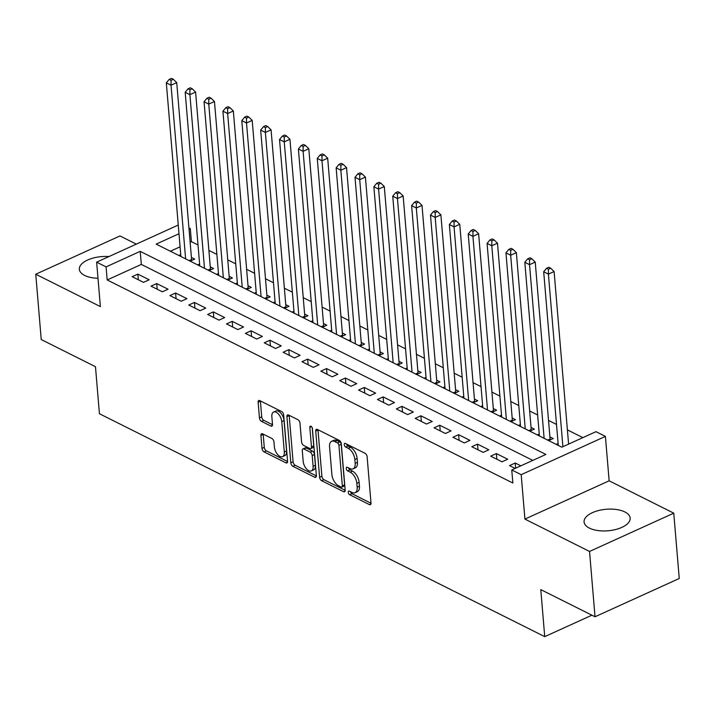 <?xml version="1.0" encoding="UTF-8"?>
<svg xmlns="http://www.w3.org/2000/svg" width="715" height="715" viewBox="0 0 715 715"><rect width="100%" height="100%" fill="white"/><g stroke="black" fill="none" stroke-linecap="round" stroke-linejoin="round"><path stroke-width="1.07" d="M348.241 492.304A2.038 1.09 -114.4 0 0 349.689 494.744L369.36 504.593A2.914 1.564 -114.4 0 0 370.352 504.683A2.914 1.564 -114.4 0 0 370.996 502.958L367.126 456.796A2.914 1.564 -114.4 0 0 365.052 453.301L345.381 443.452A2.038 1.09 -114.4 0 0 344.684 443.389A2.038 1.09 -114.4 0 0 344.228 444.596A2.038 1.09 -114.4 0 0 345.676 447.045L348.223 448.314A9.313 5.005 -114.4 0 1 354.846 459.495L355.167 463.338A9.313 5.005 -114.4 0 1 353.094 468.852A9.313 5.005 -114.4 0 1 349.93 468.575L347.383 467.306A2.038 1.09 -114.4 0 0 346.686 467.244A2.038 1.09 -114.4 0 0 346.239 468.45A2.038 1.09 -114.4 0 0 347.687 470.899L350.225 472.168A9.313 5.005 -114.4 0 1 356.848 483.34L357.169 487.192A9.313 5.005 -114.4 0 1 355.096 492.698A9.313 5.005 -114.4 0 1 351.932 492.429L349.385 491.16A2.038 1.09 -114.4 0 0 348.688 491.098A2.038 1.09 -114.4 0 0 348.241 492.304M350.6 491.768A2.038 1.09 -114.4 0 0 351.959 493.707L371.014 503.253M346.596 444.06A2.038 1.09 -114.4 0 0 347.955 446.008L350.502 447.286L348.223 448.314M348.598 467.914A2.038 1.09 -114.4 0 0 349.957 469.862L352.504 471.131L350.225 472.168M108.966 256.56A23.121 10.796 -4.8 0 0 79.347 269.296A23.121 10.796 -4.8 0 0 84.638 275.436A23.121 10.796 -4.8 0 0 98 278.278M589.366 528.099A23.121 10.796 -4.8 0 0 615.374 529.592A23.121 10.796 -4.8 0 0 630.165 518.089A23.121 10.796 -4.8 0 0 624.883 511.958A23.121 10.796 -4.8 0 0 598.875 510.456A23.121 10.796 -4.8 0 0 584.083 521.959A23.121 10.796 -4.8 0 0 589.366 528.099M262.557 433.808A2.914 1.564 -114.4 0 0 261.565 433.728A2.914 1.564 -114.4 0 0 260.921 435.444L262.003 448.394A2.914 1.564 -114.4 0 0 264.076 451.889L285.929 462.828A2.914 1.564 -114.4 0 0 286.921 462.918A2.914 1.564 -114.4 0 0 287.564 461.193L283.685 415.031A2.914 1.564 -114.4 0 0 281.621 411.536L259.768 400.597A2.914 1.564 -114.4 0 0 258.776 400.516A2.914 1.564 -114.4 0 0 258.133 402.232L259.447 417.882A2.914 1.564 -114.4 0 0 261.511 421.367L270.86 426.051A2.914 1.564 -114.4 0 0 271.852 426.14A2.914 1.564 -114.4 0 0 272.504 424.415L271.852 416.657A7.785 4.183 -114.4 0 1 273.577 412.046A7.785 4.183 -114.4 0 1 278.635 414.262A7.785 4.183 -114.4 0 1 281.755 421.618L284.311 452.005A7.785 4.183 -114.4 0 1 282.577 456.617A7.785 4.183 -114.4 0 1 277.518 454.4A7.785 4.183 -114.4 0 1 274.399 447.045L273.979 441.986A2.914 1.564 -114.4 0 0 271.906 438.492L262.557 433.808M532.791 460.389L141.32 264.425L107.179 279.949L106.079 266.883L96.641 262.164L178.258 225.055M595.023 616.768L589.544 551.453L673.762 513.164L679.25 578.489L595.023 616.768L540.781 589.616L544.732 636.645L99.43 413.735L95.479 366.706L41.238 339.554L35.75 274.229L100.377 306.583L96.641 262.164M673.762 513.164L609.144 480.811L524.917 519.099L589.544 551.453M524.917 519.099L521.19 474.68L511.752 469.961L545.894 454.436L140.22 251.358L106.079 266.883M107.179 279.949L512.852 483.018L511.752 469.961M319.605 477.236A2.914 1.564 -114.4 0 0 321.67 480.721L343.531 491.661A2.914 1.564 -114.4 0 0 344.514 491.75A2.914 1.564 -114.4 0 0 345.166 490.025L341.287 443.863A2.914 1.564 -114.4 0 0 339.223 440.369L317.362 429.429A2.914 1.564 -114.4 0 0 316.379 429.349A2.914 1.564 -114.4 0 0 315.726 431.065L319.605 477.236L321.884 476.199A2.914 1.564 -114.4 0 0 323.949 479.694L345.175 490.311M314.725 477.245L292.873 466.305A2.914 1.564 -114.4 0 1 290.808 462.82L286.93 416.648A2.914 1.564 -114.4 0 1 287.573 414.932A2.914 1.564 -114.4 0 1 288.565 415.013L297.923 419.696A2.914 1.564 -114.4 0 1 299.987 423.191L301.56 441.906A2.914 1.564 -114.4 0 0 303.625 445.4L309.827 448.511A2.914 1.564 -114.4 0 0 310.819 448.591A2.914 1.564 -114.4 0 0 311.463 446.866L309.827 427.373A2.038 1.09 -114.4 0 1 310.283 426.176A2.038 1.09 -114.4 0 1 311.606 426.748A2.038 1.09 -114.4 0 1 312.419 428.678L316.361 475.609A2.914 1.564 -114.4 0 1 315.717 477.334A2.914 1.564 -114.4 0 1 314.725 477.245L316.307 476.53M136.324 244.128L119.977 235.941L35.75 274.229M190.172 261.145L194.712 259.08L191.406 257.427M209.039 270.592L213.579 268.527L210.273 266.874M227.906 280.039L232.446 277.974L229.14 276.321M246.773 289.477L251.314 287.412L248.016 285.768M265.64 298.924L270.181 296.859L266.883 295.206M284.516 308.371L289.048 306.306L285.75 304.653M303.383 317.818L307.924 315.753L304.617 314.1M322.251 327.264L326.791 325.2L323.484 323.546M341.118 336.702L345.658 334.647L342.351 332.993M359.985 346.149L364.525 344.085L361.227 342.431M378.852 355.596L383.392 353.532L380.094 351.878M397.728 365.043L402.259 362.979L398.961 361.325M416.595 374.49L421.135 372.426L417.828 370.772M435.462 383.937L440.002 381.873L436.695 380.219M454.329 393.375L458.869 391.311L455.562 389.666M473.196 402.822L477.736 400.757L474.438 399.104M492.063 412.269L496.603 410.204L493.305 408.551M510.93 421.716L515.47 419.651L512.172 417.998M529.806 431.163L534.337 429.098L531.039 427.445M548.673 440.601L553.213 438.545L549.907 436.892M520.842 465.823L515.229 463.016L509.545 465.599L515.149 468.414M490.669 456.161L501.993 461.827L507.686 459.236L496.362 453.569L490.669 456.161M471.802 446.714L483.125 452.381L488.819 449.789L477.495 444.122L471.802 446.714M452.935 437.267L464.258 442.934L469.943 440.351L458.628 434.675L452.935 437.267M434.068 427.82L445.391 433.487L451.076 430.904L439.761 425.237L434.068 427.82M415.201 418.373L426.515 424.04L432.209 421.457L420.885 415.79L415.201 418.373M396.333 408.926L407.648 414.602L413.342 412.01L402.018 406.343L396.333 408.926M377.457 399.488L388.781 405.155L394.474 402.563L383.151 396.897L377.457 399.488M358.59 390.041L369.914 395.708L375.607 393.116L364.284 387.45L358.59 390.041M339.723 380.594L351.047 386.261L356.731 383.678L345.417 378.012L339.723 380.594M320.856 371.148L332.18 376.814L337.864 374.231L326.549 368.565L320.856 371.148M301.989 361.701L313.304 367.367L318.997 364.784L307.673 359.118L301.989 361.701M283.122 352.263L294.437 357.929L300.13 355.337L288.806 349.671L283.122 352.263M264.246 342.816L275.57 348.482L281.263 345.89L269.939 340.224L264.246 342.816M245.379 333.369L256.703 339.035L262.396 336.452L251.072 330.777L245.379 333.369M226.512 323.922L237.836 329.588L243.529 327.005L232.205 321.339L226.512 323.922M207.645 314.475L218.969 320.141L224.653 317.558L213.338 311.892L207.645 314.475M188.778 305.028L200.093 310.703L205.786 308.111L194.462 302.445L188.778 305.028M169.911 295.59L181.226 301.256L186.919 298.664L175.595 292.998L169.911 295.59M151.035 286.143L162.359 291.809L168.052 289.218L156.728 283.551L151.035 286.143M149.185 279.78L137.861 274.113L132.168 276.696L143.492 282.362L149.185 279.78M582.877 437.625L567.397 429.876M556.511 424.433L548.53 420.429M537.644 414.986L529.654 410.991M518.777 405.539L510.787 401.544M499.901 396.092L491.92 392.097M481.034 386.645L473.053 382.65M462.167 377.207L454.186 373.203M443.3 367.76L435.319 363.765M424.433 358.313L416.443 354.318M405.566 348.866L397.576 344.871M386.69 339.419L378.709 335.424M367.823 329.981L359.842 325.977M348.956 320.534L340.975 316.531M330.089 311.088L322.108 307.093M311.222 301.641L303.231 297.646M292.355 292.194L284.364 288.199M273.479 282.747L265.497 278.752M254.612 273.309L246.63 269.305M235.744 263.862L227.763 259.867M216.877 254.415L208.896 250.42M198.01 244.968L191.397 241.661L190.127 242.242M180.091 246.8L170.358 251.224M558.111 443.523L556.216 444.381M539.244 434.077L537.349 434.935M520.377 424.63L518.482 425.497M501.51 415.183L499.615 416.05M482.643 405.745L480.748 406.603M463.767 396.298L461.872 397.156M444.9 386.851L443.005 387.709M426.033 377.404L424.138 378.262M407.166 367.957L405.271 368.824M388.299 358.51L386.404 359.377M369.432 349.072L367.537 349.93M350.565 339.625L348.661 340.483M331.689 330.178L329.794 331.036M312.821 320.731L310.927 321.598M293.954 311.284L292.06 312.151M275.087 301.846L273.193 302.704M256.22 292.399L254.326 293.257M237.353 282.952L235.458 283.81M218.477 273.505L216.582 274.363M199.61 264.058L197.715 264.925M180.743 254.612L178.848 255.478M544.732 636.645L591.895 615.204M188.93 227.906L190.306 228.594L189.037 229.175M191.397 241.661L190.306 228.594M178.991 233.742L156.156 244.119L561.829 447.188L595.979 431.672L605.408 436.391L521.19 474.68M609.144 480.811L605.408 436.391M141.32 264.425L140.22 251.358M515.229 463.016L515.667 468.182M496.362 453.569L496.836 459.245M477.495 444.122L477.969 449.798M458.628 434.675L459.101 440.351M439.761 425.237L440.234 430.904M420.885 415.79L421.367 421.466M402.018 406.343L402.5 412.019M383.151 396.897L383.624 402.572M364.284 387.45L364.757 393.125M345.417 378.012L345.89 383.678M326.549 368.565L327.023 374.24M307.673 359.118L308.156 364.793M288.806 349.671L289.289 355.346M269.939 340.224L270.413 345.899M251.072 330.777L251.546 336.452M232.205 321.339L232.679 327.005M213.338 311.892L213.812 317.567M194.462 302.445L194.945 308.12M175.595 292.998L176.078 298.673M156.728 283.551L157.202 289.226M137.861 274.113L138.335 279.78M355.096 492.698L357.375 491.67A9.313 5.005 -114.4 0 0 359.448 486.155L357.169 487.192M352.504 471.131A9.313 5.005 -114.4 0 1 359.118 482.312L359.448 486.155M353.094 468.852L355.364 467.816A9.313 5.005 -114.4 0 0 357.437 462.301L355.167 463.338M350.502 447.286A9.313 5.005 -114.4 0 1 357.116 458.458L357.437 462.301M317.996 429.742A2.914 1.564 -114.4 0 0 318.005 430.037L321.884 476.199M341.189 487.058A2.038 1.09 -114.4 0 0 341.877 487.112A2.038 1.09 -114.4 0 0 342.333 485.905L338.928 445.382A2.038 1.09 -114.4 0 0 337.48 442.943L334.799 441.593A9.313 5.005 -114.4 0 0 331.635 441.325A9.313 5.005 -114.4 0 0 329.561 446.839L331.885 474.537A9.313 5.005 -114.4 0 0 338.499 485.708L341.189 487.058M341.877 487.112L344.156 486.075A2.038 1.09 -114.4 0 0 344.612 484.868L342.333 485.905M331.635 441.325L333.914 440.288A9.313 5.005 -114.4 0 1 337.078 440.565L339.759 441.906A2.038 1.09 -114.4 0 1 341.207 444.346L344.612 484.868M316.379 475.895L295.152 465.268L292.873 466.305M289.191 415.326A2.914 1.564 -114.4 0 0 289.209 415.612L293.079 461.783A2.914 1.564 -114.4 0 0 295.152 465.268M310.819 448.591L313.099 447.554A2.914 1.564 -114.4 0 0 313.742 445.838L312.232 427.838M303.187 461.336A7.785 4.183 -114.4 0 0 306.306 468.691A7.785 4.183 -114.4 0 0 311.365 470.908A7.785 4.183 -114.4 0 0 313.099 466.296L312.196 455.589A2.914 1.564 -114.4 0 0 310.131 452.094L303.929 448.993A2.914 1.564 -114.4 0 0 302.937 448.904A2.914 1.564 -114.4 0 0 302.293 450.629L303.187 461.336M311.365 470.908L313.644 469.871A7.785 4.183 -114.4 0 0 315.378 465.259L313.099 466.296M302.937 448.904L305.216 447.876A2.914 1.564 -114.4 0 1 306.208 447.956L312.41 451.067A2.914 1.564 -114.4 0 1 314.475 454.552L315.378 465.259M282.577 456.617L284.856 455.58A7.785 4.183 -114.4 0 0 286.59 450.977L284.311 452.005M273.577 412.046L275.856 411.018A7.785 4.183 -114.4 0 1 280.915 413.225A7.785 4.183 -114.4 0 1 284.034 420.581L286.59 450.977M260.394 400.909A2.914 1.564 -114.4 0 0 260.403 401.195L261.717 416.845A2.914 1.564 -114.4 0 0 263.79 420.34L272.513 424.701M263.183 434.121A2.914 1.564 -114.4 0 0 263.192 434.416L264.282 447.367A2.914 1.564 -114.4 0 0 266.346 450.852L287.573 461.479M568.595 444.122L554.098 271.53L548.405 274.122L543.686 271.763L558.272 445.409M562.902 446.705L548.405 274.122L548.414 269.242L550.693 268.205L548.807 267.258L546.528 268.295L548.414 269.242M543.686 271.763L546.528 268.295M550.693 268.205L554.098 271.53M550.255 439.886A2.967 1.591 65.6 0 1 550.085 438.983L535.231 262.083L529.538 264.675L524.819 262.316L539.405 435.962M544.124 438.331L529.538 264.675L529.547 259.795L531.826 258.758L529.931 257.811L527.661 258.848L529.547 259.795M524.819 262.316L527.661 258.848M531.826 258.758L535.231 262.083M531.388 430.439A2.967 1.591 65.6 0 1 531.218 429.536L516.364 252.645L510.671 255.228L505.952 252.869L520.538 426.524M525.257 428.884L510.671 255.228L510.68 250.348L512.95 249.312L511.064 248.364L508.794 249.401L510.68 250.348M505.952 252.869L508.794 249.401M512.95 249.312L516.364 252.645M512.521 420.992A2.967 1.591 65.6 0 1 512.351 420.089L497.497 243.198L491.804 245.781L487.085 243.422L501.671 417.077M506.381 419.437L491.804 245.781L491.813 240.901L494.083 239.865L492.197 238.926L489.918 239.954L491.813 240.901M487.085 243.422L489.918 239.954M494.083 239.865L497.497 243.198M493.654 411.545A2.967 1.591 65.6 0 1 493.475 410.642L478.621 233.751L472.937 236.334L468.218 233.975L482.795 407.63M487.514 409.99L472.937 236.334L472.937 231.454L475.216 230.427L473.33 229.479L471.051 230.516L472.937 231.454M468.218 233.975L471.051 230.516M475.216 230.427L478.621 233.751M474.787 402.098A2.967 1.591 65.6 0 1 474.608 401.195L459.754 224.304L454.061 226.896L449.351 224.528L463.928 398.183M468.647 400.543L454.061 226.896L454.07 222.008L456.349 220.98L454.463 220.032L452.184 221.069L454.07 222.008M449.351 224.528L452.184 221.069M456.349 220.98L459.754 224.304M455.92 392.66A2.967 1.591 65.6 0 1 455.741 391.749L440.887 214.858L435.194 217.449L430.484 215.09L445.061 388.737M449.78 391.096L435.194 217.449L435.203 212.57L437.482 211.533L435.596 210.585L433.317 211.622L435.203 212.57M430.484 215.09L433.317 211.622M437.482 211.533L440.887 214.858M437.044 383.213A2.967 1.591 65.6 0 1 436.874 382.31L422.02 205.419L416.327 208.002L411.608 205.643L426.194 379.29M430.913 381.658L416.327 208.002L416.336 203.123L418.615 202.086L416.72 201.138L414.45 202.175L416.336 203.123M411.608 205.643L414.45 202.175M418.615 202.086L422.02 205.419M418.177 373.766A2.967 1.591 65.6 0 1 418.007 372.864L403.153 195.973L397.46 198.555L392.741 196.196L407.327 369.852M412.046 372.211L397.46 198.555L397.469 193.676L399.739 192.639L397.853 191.7L395.583 192.728L397.469 193.676M392.741 196.196L395.583 192.728M399.739 192.639L403.153 195.973M399.31 364.319A2.967 1.591 65.6 0 1 399.14 363.417L384.286 186.526L378.593 189.109L373.874 186.749L388.459 360.405M393.17 362.764L378.593 189.109L378.601 184.229L380.872 183.192L378.986 182.254L376.707 183.29L378.601 184.229M373.874 186.749L376.707 183.29M380.872 183.192L384.286 186.526M380.443 354.872A2.967 1.591 65.6 0 1 380.264 353.97L365.41 177.079L359.725 179.671L355.006 177.302L369.584 350.958M374.303 353.317L359.725 179.671L359.725 174.782L362.005 173.754L360.119 172.807L357.84 173.843L359.725 174.782M355.006 177.302L357.84 173.843M362.005 173.754L365.41 177.079M361.576 345.434A2.967 1.591 65.6 0 1 361.397 344.523L346.543 167.632L340.849 170.224L336.139 167.864L350.716 341.511M355.435 343.87L340.849 170.224L340.858 165.344L343.137 164.307L341.252 163.36L338.973 164.396L340.858 165.344M336.139 167.864L338.973 164.396M343.137 164.307L346.543 167.632M342.708 335.987A2.967 1.591 65.6 0 1 342.53 335.085L327.676 158.185L321.982 160.777L317.272 158.417L331.849 332.064M336.568 334.432L321.982 160.777L321.991 155.897L324.27 154.86L322.385 153.913L320.106 154.949L321.991 155.897M317.272 158.417L320.106 154.949M324.27 154.86L327.676 158.185M323.832 326.541A2.967 1.591 65.6 0 1 323.663 325.638L308.808 148.747L303.115 151.33L298.396 148.97L312.982 322.626M317.701 324.985L303.115 151.33L303.124 146.45L305.403 145.413L303.518 144.466L301.238 145.503L303.124 146.45M298.396 148.97L301.238 145.503M305.403 145.413L308.808 148.747M304.965 317.094A2.967 1.591 65.6 0 1 304.796 316.191L289.941 139.3L284.248 141.883L279.529 139.523L294.115 313.179M298.834 315.538L284.248 141.883L284.257 137.003L286.527 135.966L284.642 135.028L282.371 136.056L284.257 137.003M279.529 139.523L282.371 136.056M286.527 135.966L289.941 139.3M286.098 307.647A2.967 1.591 65.6 0 1 285.929 306.744L271.074 129.853L265.381 132.436L260.662 130.076L275.248 303.732M279.958 306.092L265.381 132.436L265.39 127.556L267.66 126.528L265.774 125.581L263.504 126.618L265.39 127.556M260.662 130.076L263.504 126.618M267.66 126.528L271.074 129.853M267.231 298.2A2.967 1.591 65.6 0 1 267.053 297.297L252.198 120.406L246.514 122.998L241.795 120.629L256.372 294.285M261.091 296.645L246.514 122.998L246.514 118.109L248.793 117.081L246.907 116.134L244.628 117.171L246.514 118.109M241.795 120.629L244.628 117.171M248.793 117.081L252.198 120.406M248.364 288.762A2.967 1.591 65.6 0 1 248.185 287.85L233.331 110.959L227.647 113.551L222.928 111.191L237.505 284.838M242.224 287.198L227.647 113.551L227.647 108.671L229.926 107.634L228.04 106.687L225.761 107.724L227.647 108.671M222.928 111.191L225.761 107.724M229.926 107.634L233.331 110.959M229.497 279.315A2.967 1.591 65.6 0 1 229.318 278.412L214.464 101.521L208.771 104.104L204.061 101.745L218.638 275.391M223.357 277.76L208.771 104.104L208.78 99.224L211.059 98.187L209.173 97.24L206.894 98.277L208.78 99.224M204.061 101.745L206.894 98.277M211.059 98.187L214.464 101.521M210.621 269.868A2.967 1.591 65.6 0 1 210.451 268.965L195.597 92.074L189.904 94.657L185.185 92.298L199.771 265.953M204.49 268.313L189.904 94.657L189.913 89.777L192.192 88.74L190.306 87.802L188.027 88.83L189.913 89.777M185.185 92.298L188.027 88.83M192.192 88.74L195.597 92.074M191.754 260.421A2.967 1.591 65.6 0 1 191.584 259.518L176.73 82.627L171.037 85.21L166.318 82.851L180.904 256.506M185.623 258.866L171.037 85.21L171.046 80.33L173.325 79.294L171.43 78.355L169.16 79.392L171.046 80.33M166.318 82.851L169.16 79.392M173.325 79.294L176.73 82.627M351.959 493.707L349.689 494.744M347.955 446.008L345.676 447.045M349.957 469.862L347.687 470.899M359.118 482.312L356.848 483.34M357.116 458.458L354.846 459.495M370.942 503.878L369.36 504.593M318.005 430.037L315.726 431.065M345.104 490.946L343.531 491.661M323.949 479.694L321.67 480.721M341.207 444.346L338.928 445.382M339.759 441.906L337.48 442.943M337.078 440.565L334.799 441.593M293.079 461.783L290.808 462.82M289.209 415.612L286.93 416.648M313.742 445.838L311.463 446.866M311.49 426.623L309.827 427.373M314.475 454.552L312.196 455.589M312.41 451.067L310.131 452.094M306.208 447.956L303.929 448.993M284.034 420.581L281.755 421.618M272.442 425.336L270.86 426.051M263.79 420.34L261.511 421.367M261.717 416.845L259.447 417.882M260.403 401.195L258.133 402.232M287.502 462.113L285.929 462.828M266.346 450.852L264.076 451.889M264.282 447.367L262.003 448.394M263.192 434.416L260.921 435.444M550.085 438.983L547.645 440.091M531.218 429.536L528.769 430.644M512.351 420.089L509.902 421.198M493.475 410.642L491.035 411.751M474.608 401.195L472.168 402.304M455.741 391.749L453.301 392.866M436.874 382.31L434.434 383.419M418.007 372.864L415.558 373.972M399.14 363.417L396.691 364.525M380.264 353.97L377.824 355.078M361.397 344.523L358.957 345.64M342.53 335.085L340.09 336.193M323.663 325.638L321.223 326.746M304.796 316.191L302.347 317.299M285.929 306.744L283.48 307.852M267.053 297.297L264.613 298.405M248.185 287.85L245.745 288.967M229.318 278.412L226.878 279.52M210.451 268.965L208.011 270.073M191.584 259.518L189.135 260.626"/></g></svg>
